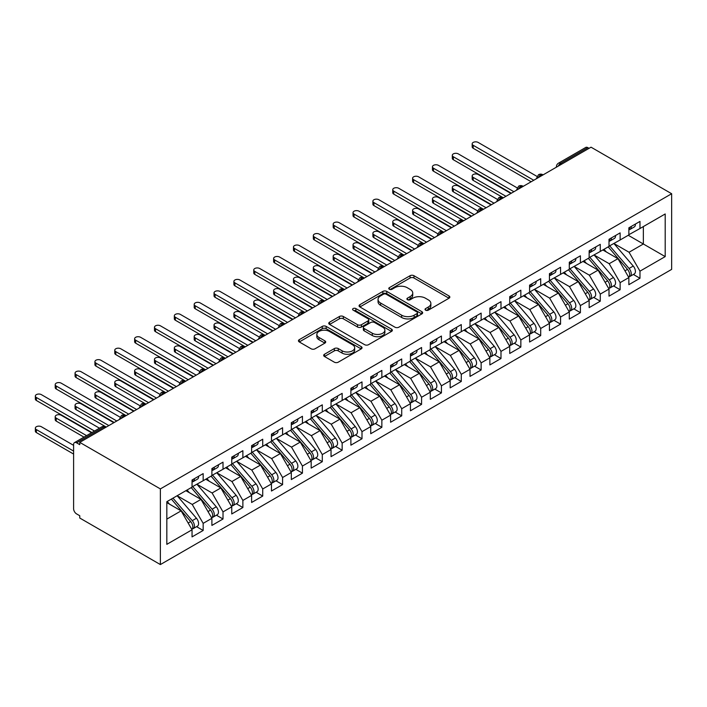 <?xml version="1.0" encoding="UTF-8"?>
<svg xmlns="http://www.w3.org/2000/svg" width="707" height="707" viewBox="0 0 707 707"><rect width="100%" height="100%" fill="white"/><g stroke="black" fill="none" stroke-linecap="round" stroke-linejoin="round"><path stroke-width="1.06" d="M425.596 310.17A1.927 1.114 0 0 0 428.327 310.17L449.033 298.213A2.757 1.591 0 0 0 449.838 297.09A2.757 1.591 0 0 0 449.033 295.968L413.957 275.712A2.757 1.591 0 0 0 410.06 275.712L389.345 287.669A1.927 1.114 0 0 0 388.779 288.456A1.927 1.114 0 0 0 389.345 289.243A1.927 1.114 0 0 0 392.076 289.243L394.753 287.696A8.82 5.09 0 0 1 407.232 287.696L410.157 289.384A8.82 5.09 0 0 1 412.738 292.981A8.82 5.09 0 0 1 410.157 296.587L407.471 298.133A1.927 1.114 0 0 0 406.905 298.92A1.927 1.114 0 0 0 407.471 299.706A1.927 1.114 0 0 0 410.201 299.706L412.879 298.16A8.82 5.09 0 0 1 425.358 298.16L428.283 299.848A8.82 5.09 0 0 1 430.863 303.453A8.82 5.09 0 0 1 428.283 307.05L425.596 308.597A1.927 1.114 0 0 0 425.031 309.383A1.927 1.114 0 0 0 425.596 310.17L425.596 308.597M324.495 354.251A2.757 1.591 0 0 0 323.691 355.374A2.757 1.591 0 0 0 324.495 356.505L334.34 362.187A2.757 1.591 0 0 0 338.238 362.187L361.233 348.905A2.757 1.591 0 0 0 362.046 347.782A2.757 1.591 0 0 0 361.233 346.66L326.157 326.404A2.757 1.591 0 0 0 322.259 326.404L299.255 339.678A2.757 1.591 0 0 0 298.451 340.809A2.757 1.591 0 0 0 299.255 341.932L311.151 348.798A2.757 1.591 0 0 0 315.048 348.798L324.884 343.116A2.757 1.591 0 0 0 325.697 341.985A2.757 1.591 0 0 0 324.884 340.862L318.99 337.46A7.37 4.26 0 0 1 316.833 334.446A7.37 4.26 0 0 1 321.385 330.514A7.37 4.26 0 0 1 329.418 331.442L352.51 344.769A7.37 4.26 0 0 1 354.675 347.782A7.37 4.26 0 0 1 350.124 351.715A7.37 4.26 0 0 1 342.091 350.796L338.238 348.569A2.757 1.591 0 0 0 334.34 348.569L324.495 354.251L324.495 356.505L334.34 350.866L334.34 348.569M591.034 147.189L671.65 193.727L160.374 488.908L79.758 442.37L591.034 147.189M394.948 327.191A2.757 1.591 0 0 0 398.845 327.191L421.849 313.917A2.757 1.591 0 0 0 422.653 312.786A2.757 1.591 0 0 0 421.849 311.663L386.764 291.408A2.757 1.591 0 0 0 382.867 291.408L359.872 304.69A2.757 1.591 0 0 0 359.068 305.813A2.757 1.591 0 0 0 359.872 306.935L394.948 327.191M353.915 310.585A1.927 1.114 0 0 1 355.877 310.859L355.877 308.57L391.545 329.162A2.757 1.591 0 0 1 392.35 330.284A2.757 1.591 0 0 1 391.545 331.406L368.541 344.689A2.757 1.591 0 0 1 364.644 344.689L329.568 324.433L329.568 322.18A2.757 1.591 0 0 0 328.755 323.311A2.757 1.591 0 0 0 329.568 324.433M329.568 322.18L339.404 316.497A2.757 1.591 0 0 1 343.302 316.497L357.53 324.716A2.757 1.591 0 0 0 361.427 324.716L367.958 320.943A2.757 1.591 0 0 0 368.762 319.82A2.757 1.591 0 0 0 367.958 318.698L353.147 310.143A1.927 1.114 0 0 1 352.581 309.357A1.927 1.114 0 0 1 353.774 308.332A1.927 1.114 0 0 1 355.877 308.57M79.758 442.37L79.758 444.659L76.586 442.829A4.215 2.43 -120 0 0 74.482 442.617A4.215 2.43 -120 0 0 73.608 444.544L73.608 508.74A4.215 2.43 -120 0 0 76.586 513.901L79.758 515.739L79.758 518.028L160.374 564.566L160.374 488.908M160.374 564.566L671.65 269.385L671.65 193.727M628.267 235.281L665.199 256.606L665.199 213.965L639.976 228.52L639.976 221.415L628.859 227.831L628.859 234.936L620.127 239.982L620.127 232.877L609.01 239.293L609.01 246.407L600.27 251.445L600.27 244.339L589.152 250.755L589.152 257.869L580.412 262.907L580.412 255.801L569.294 262.226L569.294 269.332L560.563 274.378L560.563 267.264L549.436 273.689L549.436 280.794L540.705 285.84L540.705 278.726L529.587 285.151L529.587 292.256L520.847 297.302L520.847 290.197L509.729 296.613L509.729 303.718L500.989 308.765L500.989 301.659L489.871 308.075L489.871 315.181L481.14 320.227L481.14 313.121L470.022 319.537L470.022 326.643L461.282 331.689L461.282 324.584L450.165 331L450.165 338.114L441.424 343.151L441.424 336.046L430.307 342.462L430.307 349.576L421.575 354.614L421.575 347.508L410.449 353.933L410.449 361.038L401.717 366.085L401.717 358.97L390.6 365.395L390.6 372.501L381.86 377.547L381.86 370.433L370.742 376.858L370.742 383.963L362.002 389.009L362.002 381.904L350.884 388.32L350.884 395.425L342.153 400.471L342.153 393.366L331.035 399.782L331.035 406.887L322.295 411.934L322.295 404.828L311.177 411.244L311.177 418.35L302.437 423.396L302.437 416.29L291.319 422.706L291.319 429.821L282.588 434.858L282.588 427.753L271.461 434.169L271.461 441.283L262.73 446.32L262.73 439.215L251.612 445.64L251.612 452.745L242.872 457.791L242.872 450.677L231.755 457.102L231.755 464.207L223.014 469.254L223.014 462.139L211.897 468.564L211.897 475.67L203.165 480.716L203.165 473.61L192.048 480.026L192.048 487.132L166.825 501.696L166.825 544.337L192.048 529.782L181.125 510.861L166.825 502.606M665.199 256.606L639.976 271.161L629.062 252.249L613.968 243.535M633.384 274.457L639.976 278.275L639.976 271.161M639.976 278.275L628.859 284.691L628.859 277.586L620.127 282.632L609.204 263.711L594.119 254.997L613.393 277.515L609.222 279.919A5.612 3.243 60 0 1 611.387 285.257A5.612 3.243 60 0 1 610.229 287.829A5.612 3.243 60 0 1 609.319 288.094M613.526 285.928L620.127 289.737L620.127 282.632M620.127 289.737L609.01 296.153L609.01 289.048L600.27 294.094L589.346 275.173L574.261 266.468M593.668 297.391L600.27 301.2L600.27 294.094M600.27 301.2L589.152 307.616L589.152 300.51L580.412 305.557L569.497 286.635L554.403 277.931M573.819 308.853L580.412 312.662L580.412 305.557M580.412 312.662L569.294 319.078L569.294 311.973L560.563 317.019L549.639 298.107L534.545 289.393L553.828 311.902L549.657 314.315A5.612 3.243 60 0 1 551.822 319.652A5.612 3.243 60 0 1 550.656 322.224A5.612 3.243 60 0 1 549.754 322.48M553.961 320.315L560.563 324.124L560.563 317.019M560.563 324.124L549.436 330.549L549.436 323.435L540.705 328.481L529.782 309.569L514.696 300.855M534.103 331.777L540.705 335.586L540.705 328.481M540.705 335.586L529.587 342.011L529.587 334.897L520.847 339.943L509.924 321.031L494.838 312.317M514.245 343.24L520.847 347.049L520.847 339.943M520.847 347.049L509.729 353.473L509.729 346.368L500.989 351.406L490.075 332.493L474.98 323.779M494.396 354.702L500.989 358.52L500.989 351.406M500.989 358.52L489.871 364.936L489.871 357.83L481.14 362.868L470.217 343.956L455.131 335.242M474.538 366.173L481.14 369.982L481.14 362.868M481.14 369.982L470.022 376.398L470.022 369.293L461.282 374.339L450.359 355.418L435.273 346.704M454.681 377.635L461.282 381.444L461.282 374.339M461.282 381.444L450.165 387.86L450.165 380.755L441.424 385.801L430.51 366.88L415.416 358.175L434.69 380.684L430.519 383.097A5.612 3.243 60 0 1 432.693 388.426A5.612 3.243 60 0 1 431.526 390.998A5.612 3.243 60 0 1 430.616 391.263M434.832 389.097L441.424 392.906L441.424 385.801M441.424 392.906L430.307 399.322L430.307 392.217L421.575 397.263L410.652 378.351L395.558 369.637M414.974 400.56L421.575 404.369L421.575 397.263M421.575 404.369L410.449 410.785L410.449 403.679L401.717 408.726L390.794 389.813L375.709 381.1M395.116 412.022L401.717 415.831L401.717 408.726M401.717 415.831L390.6 422.256L390.6 415.142L381.86 420.188L370.936 401.276L355.851 392.562L375.125 415.071L370.954 417.483A5.612 3.243 60 0 1 373.128 422.821A5.612 3.243 60 0 1 371.962 425.393A5.612 3.243 60 0 1 371.051 425.649M375.258 423.484L381.86 427.293L381.86 420.188M381.86 427.293L370.742 433.718L370.742 426.604L362.002 431.65L351.087 412.738L335.993 404.024M355.409 434.946L362.002 438.755L362.002 431.65M362.002 438.755L350.884 445.18L350.884 438.075L342.153 443.112L331.23 424.2L316.144 415.486M335.551 446.409L342.153 450.226L342.153 443.112M342.153 450.226L331.035 456.642L331.035 449.537L322.295 454.574L311.372 435.662L296.286 426.948M315.693 457.88L322.295 461.689L322.295 454.574M322.295 461.689L311.177 468.105L311.177 460.999L302.437 466.046L291.523 447.124L276.428 438.411M295.844 469.342L302.437 473.151L302.437 466.046M302.437 473.151L291.319 479.567L291.319 472.462L282.588 477.508L271.665 458.587L256.57 449.882L275.854 472.391L271.682 474.804A5.612 3.243 60 0 1 273.848 480.133A5.612 3.243 60 0 1 272.681 482.704A5.612 3.243 60 0 1 271.78 482.969M275.986 480.804L282.588 484.613L282.588 477.508M282.588 484.613L271.461 491.029L271.461 483.924L262.73 488.97L251.807 470.058L236.721 461.344L255.996 483.853L251.825 486.266A5.612 3.243 60 0 1 253.99 491.604A5.612 3.243 60 0 1 252.832 494.175A5.612 3.243 60 0 1 251.922 494.432M256.128 492.266L262.73 496.075L262.73 488.97M262.73 496.075L251.612 502.491L251.612 495.386L242.872 500.432L231.949 481.52L216.863 472.806M236.271 503.729L242.872 507.538L242.872 500.432M242.872 507.538L231.755 513.962L231.755 506.848L223.014 511.895L212.1 492.982L197.006 484.268M216.422 515.191L223.014 519L223.014 511.895M223.014 519L211.897 525.425L211.897 518.311L203.165 523.357L192.242 504.445L177.157 495.731L196.431 518.249L192.26 520.652A5.612 3.243 60 0 1 194.425 525.99A5.612 3.243 60 0 1 193.267 528.562A5.612 3.243 60 0 1 192.357 528.818M196.564 526.653L203.165 530.462L203.165 523.357M203.165 530.462L192.048 536.887L192.048 529.782M192.048 486.902L203.165 480.716M166.825 519.115L181.125 510.861M211.897 475.44L223.014 469.254M192.242 504.445L200.982 499.398L185.888 490.685M211.897 518.311L200.982 499.398M231.755 463.978L242.872 457.791M212.1 492.982L220.831 487.936L205.746 479.222M231.755 506.848L220.831 487.936M251.612 452.515L262.73 446.32M231.949 481.52L240.689 476.474L225.595 467.76M251.612 495.386L240.689 476.474M271.461 441.053L282.588 434.858M251.807 470.058L260.547 465.012L245.453 456.298M271.461 483.924L260.547 465.012M291.319 429.591L302.437 423.396M271.665 458.587L280.396 453.549L265.311 444.836M291.319 472.462L280.396 453.549M311.177 418.129L322.295 411.934M291.523 447.124L300.254 442.087L285.168 433.373M311.177 460.999L300.254 442.087M331.035 406.658L342.153 400.471M311.372 435.662L320.112 430.616L305.017 421.911M331.035 449.537L320.112 430.616M350.884 395.195L362.002 389.009M331.23 424.2L339.97 419.154L324.875 410.44M350.884 438.075L339.97 419.154M370.742 383.733L381.86 377.547M351.087 412.738L359.819 407.692L344.733 398.978M370.742 426.604L359.819 407.692M390.6 372.271L401.717 366.085M370.936 401.276L379.677 396.229L364.582 387.516M390.6 415.142L379.677 396.229M410.449 360.809L421.575 354.614M390.794 389.813L399.535 384.767L384.44 376.053M410.449 403.679L399.535 384.767M430.307 349.346L441.424 343.151M410.652 378.351L419.384 373.305L404.298 364.591M430.307 392.217L419.384 373.305M450.165 337.884L461.282 331.689M430.51 366.88L439.241 361.843L424.156 353.129M450.165 380.755L439.241 361.843M470.022 326.422L481.14 320.227M450.359 355.418L459.099 350.38L444.005 341.667M470.022 369.293L459.099 350.38M489.871 314.951L500.989 308.765M470.217 343.956L478.957 338.909L463.863 330.204M489.871 357.83L478.957 338.909M509.729 303.489L520.847 297.302M490.075 332.493L498.806 327.447L483.721 318.733M509.729 346.368L498.806 327.447M529.587 292.026L540.705 285.84M509.924 321.031L518.664 315.985L503.578 307.271M529.587 334.897L518.664 315.985M549.436 280.564L560.563 274.378M529.782 309.569L538.522 304.523L523.427 295.809M549.436 323.435L538.522 304.523M569.294 269.102L580.412 262.907M549.639 298.107L558.371 293.06L543.285 284.347M569.294 311.973L558.371 293.06M589.152 257.64L600.27 251.445M569.497 286.635L578.229 281.598L563.143 272.884M589.152 300.51L578.229 281.598M609.01 246.177L620.127 239.982M589.346 275.173L598.087 270.136L582.992 261.422M609.01 289.048L598.087 270.136M589.055 148.337L587.862 147.648L560.607 163.379L561.8 164.068M558.23 166.127A4.215 2.43 120 0 1 560.607 163.379A4.215 2.43 60 0 0 558.503 163.167L585.758 147.436A4.215 2.43 60 0 1 587.862 147.648M628.859 234.706L639.976 228.52M643.352 226.567L665.199 213.965M609.204 263.711L617.945 258.665L602.85 249.96M628.859 277.586L617.945 258.665M629.062 252.249L643.352 243.995L643.352 226.576M541.845 175.583L540.652 174.903A4.215 2.43 -120 0 0 538.548 174.691A4.215 2.43 -120 0 0 538.495 174.717L536.542 178.279A4.215 2.43 0 0 0 536.586 178.624M521.987 187.055L520.803 186.365A4.215 2.43 -120 0 0 518.691 186.153A4.215 2.43 -120 0 0 518.646 186.188L516.684 189.741A4.215 2.43 0 0 0 516.729 190.086M502.138 198.517L500.945 197.827A4.215 2.43 -120 0 0 498.842 197.615A4.215 2.43 -120 0 0 498.788 197.651L496.827 201.203A4.215 2.43 0 0 0 496.871 201.557M482.28 209.979L481.087 209.29A4.215 2.43 -120 0 0 478.984 209.078A4.215 2.43 -120 0 0 478.931 209.113L476.978 212.674A4.215 2.43 0 0 0 477.013 213.019M462.422 221.441L461.229 220.752A4.215 2.43 -120 0 0 459.126 220.549A4.215 2.43 -120 0 0 459.082 220.575L457.12 224.137A4.215 2.43 0 0 0 457.164 224.481M442.573 232.903L441.38 232.214A4.215 2.43 -120 0 0 439.268 232.011A4.215 2.43 -120 0 0 439.224 232.037L437.262 235.599A4.215 2.43 0 0 0 437.306 235.944M422.715 244.366L421.522 243.676A4.215 2.43 -120 0 0 419.419 243.473A4.215 2.43 -120 0 0 419.366 243.5L417.404 247.061A4.215 2.43 0 0 0 417.448 247.406M402.857 255.828L401.664 255.147A4.215 2.43 -120 0 0 399.561 254.935A4.215 2.43 -120 0 0 399.508 254.962L397.555 258.523A4.215 2.43 0 0 0 397.599 258.868M383 267.299L381.815 266.61A4.215 2.43 -120 0 0 379.703 266.398A4.215 2.43 -120 0 0 379.659 266.424L377.697 269.986A4.215 2.43 0 0 0 377.741 270.33M363.151 278.761L361.957 278.072A4.215 2.43 -120 0 0 359.854 277.86A4.215 2.43 -120 0 0 359.801 277.895L357.839 281.448A4.215 2.43 0 0 0 357.883 281.793M343.293 290.224L342.1 289.534A4.215 2.43 -120 0 0 339.996 289.322A4.215 2.43 -120 0 0 339.943 289.357L337.99 292.91A4.215 2.43 0 0 0 338.026 293.264M323.435 301.686L322.242 300.996A4.215 2.43 -120 0 0 320.138 300.784A4.215 2.43 -120 0 0 320.094 300.82L318.132 304.381A4.215 2.43 0 0 0 318.177 304.726M303.586 313.148L302.393 312.459A4.215 2.43 -120 0 0 300.281 312.255A4.215 2.43 -120 0 0 300.236 312.282L298.274 315.843A4.215 2.43 0 0 0 298.319 316.188M283.728 324.61L282.535 323.921A4.215 2.43 -120 0 0 280.432 323.718A4.215 2.43 -120 0 0 280.379 323.744L278.417 327.306A4.215 2.43 0 0 0 278.461 327.65M263.87 336.072L262.677 335.383A4.215 2.43 -120 0 0 260.574 335.18A4.215 2.43 -120 0 0 260.521 335.206L258.568 338.768A4.215 2.43 0 0 0 258.612 339.113M244.012 347.535L242.828 346.854A4.215 2.43 -120 0 0 240.716 346.642A4.215 2.43 -120 0 0 240.672 346.669L238.71 350.23A4.215 2.43 0 0 0 238.754 350.575M224.163 359.006L222.97 358.316A4.215 2.43 -120 0 0 220.867 358.104A4.215 2.43 -120 0 0 220.814 358.131L218.852 361.692A4.215 2.43 0 0 0 218.896 362.037M204.305 370.468L203.112 369.779A4.215 2.43 -120 0 0 201.009 369.567A4.215 2.43 -120 0 0 200.956 369.602L199.003 373.155A4.215 2.43 0 0 0 199.038 373.499L199.003 373.155M184.447 381.93L183.254 381.241A4.215 2.43 -120 0 0 181.151 381.029A4.215 2.43 -120 0 0 181.107 381.064L179.145 384.626A4.215 2.43 0 0 0 179.189 384.97M164.59 393.392L163.405 392.703A4.215 2.43 -120 0 0 161.293 392.5A4.215 2.43 -120 0 0 161.249 392.526L159.287 396.088A4.215 2.43 0 0 0 159.331 396.433M144.741 404.855L143.548 404.165A4.215 2.43 -120 0 0 141.444 403.962A4.215 2.43 -120 0 0 141.391 403.989L139.429 407.55A4.215 2.43 0 0 0 139.473 407.895M124.883 416.317L123.69 415.628A4.215 2.43 -120 0 0 121.586 415.424A4.215 2.43 -120 0 0 121.533 415.451L119.58 419.012A4.215 2.43 0 0 0 119.624 419.357M426.374 310.444L428.283 309.339A8.82 5.09 0 0 0 430.863 305.742L430.863 303.453M412.738 292.981L412.738 295.279A8.82 5.09 0 0 1 410.157 298.875L408.248 299.98M448.998 298.239L413.957 278.001A2.757 1.591 0 0 0 410.06 278.001L390.123 289.517M421.814 313.935L386.764 293.705A2.757 1.591 0 0 0 382.867 293.705L359.907 306.962M416.971 313.572A1.927 1.114 0 0 0 417.537 312.786A1.927 1.114 0 0 0 416.971 311.999L386.181 294.227A1.927 1.114 0 0 0 383.45 294.227L380.631 295.853A8.82 5.09 0 0 0 378.042 299.459A8.82 5.09 0 0 0 380.631 303.056L401.673 315.207A8.82 5.09 0 0 0 414.152 315.207L416.971 313.572L416.971 315.87A1.927 1.114 0 0 0 417.537 315.083L417.537 312.786M378.042 299.459L378.042 301.748A8.82 5.09 0 0 0 380.631 305.344L380.631 303.056M416.971 315.87L414.152 317.496A8.82 5.09 0 0 1 401.673 317.496L380.631 305.344M329.603 324.451L339.404 318.795L339.404 316.497M368.762 319.82L368.762 322.118A2.757 1.591 0 0 1 367.958 323.24L361.427 327.005A2.757 1.591 0 0 1 357.53 327.005L343.302 318.795A2.757 1.591 0 0 0 339.404 318.795M355.877 310.859L391.501 331.433M372.297 333.236A7.37 4.26 0 0 0 380.331 334.164A7.37 4.26 0 0 0 384.882 330.231A7.37 4.26 0 0 0 382.726 327.217L374.586 322.525A2.757 1.591 0 0 0 370.689 322.525L364.158 326.289A2.757 1.591 0 0 0 363.354 327.421A2.757 1.591 0 0 0 364.158 328.543L372.297 333.236L372.297 335.533A7.37 4.26 0 0 0 380.331 336.452A7.37 4.26 0 0 0 384.882 332.52L384.882 330.231M363.354 327.421L363.354 329.709A2.757 1.591 0 0 0 364.158 330.832L364.158 328.543M372.297 335.533L364.158 330.832M354.675 347.782L354.675 350.071A7.37 4.26 0 0 1 350.124 354.004A7.37 4.26 0 0 1 342.091 353.085L338.238 350.866A2.757 1.591 0 0 0 334.34 350.866M316.833 334.446L316.833 336.744A7.37 4.26 0 0 0 318.99 339.749L318.99 337.46M324.884 340.862L324.884 343.116L318.99 339.749M361.197 348.931L326.157 328.693A2.757 1.591 0 0 0 322.259 328.693L299.3 341.949M609.779 245.956L629.08 268.457A5.612 3.243 60 0 1 631.245 273.795A5.612 3.243 60 0 1 630.078 276.366L634.25 273.963A5.612 3.243 -120 0 0 635.416 271.391A5.612 3.243 -120 0 0 633.242 266.053L613.941 243.553M630.078 276.366A5.612 3.243 60 0 1 629.168 276.623M608.188 246.876L627.489 269.376A5.612 3.243 60 0 1 629.654 274.714A5.612 3.243 60 0 1 628.638 277.188M473.195 177.395L473.195 180.373A3.508 2.024 180 0 1 472.17 178.942L472.17 175.963A3.508 2.024 -0 0 0 473.195 177.395L505.956 196.307M510.922 193.444L478.162 174.532A3.508 2.024 -0 0 0 474.335 174.09A3.508 2.024 -0 0 0 472.17 175.963M606.306 251.948L604.017 249.279M473.195 180.373L503.048 197.615A4.215 2.43 120 0 0 500.945 197.827A4.215 2.43 120 0 0 498.656 200.523M628.859 230.014A5.612 3.243 -120 0 0 629.654 227.725A5.612 3.243 -120 0 0 629.645 227.38M629.168 229.634A5.612 3.243 -120 0 0 630.078 229.377A5.612 3.243 -120 0 0 631.245 226.806A5.612 3.243 -120 0 0 631.236 226.461M635.407 224.057A5.612 3.243 60 0 1 635.416 224.402A5.612 3.243 60 0 1 634.25 226.965L630.078 229.377M536.984 176.397L478.162 142.434A3.508 2.024 0 0 0 474.335 141.992A3.508 2.024 0 0 0 472.17 143.866A3.508 2.024 0 0 0 473.195 145.297L473.195 148.276A3.508 2.024 180 0 1 472.17 146.844L472.17 143.866M531.169 181.752L473.195 148.276M533.758 180.258L473.195 145.297M610.229 287.829L614.392 285.425A5.612 3.243 -120 0 0 615.558 282.853A5.612 3.243 -120 0 0 613.393 277.515M588.33 258.338L607.631 280.838A5.612 3.243 60 0 1 609.796 286.176A5.612 3.243 60 0 1 608.78 288.659M453.337 188.857L453.337 191.836A3.508 2.024 180 0 1 452.312 190.404L452.312 187.426A3.508 2.024 -0 0 0 453.337 188.857L486.098 207.77M491.065 204.906L458.304 185.994A3.508 2.024 -0 0 0 454.477 185.552A3.508 2.024 -0 0 0 452.312 187.426M586.448 263.411L584.159 260.75M453.337 191.836L483.19 209.078A4.215 2.43 120 0 0 481.087 209.29A4.215 2.43 120 0 0 478.807 211.985M589.921 257.419L609.222 279.919M570.063 268.89L589.364 291.381A5.612 3.243 60 0 1 591.538 296.719A5.612 3.243 60 0 1 590.372 299.291L594.543 296.887A5.612 3.243 -120 0 0 595.701 294.315A5.612 3.243 -120 0 0 593.535 288.977L574.234 266.477M590.372 299.291A5.612 3.243 60 0 1 589.461 299.556M568.472 269.8L587.773 292.3A5.612 3.243 60 0 1 589.947 297.638A5.612 3.243 60 0 1 588.922 300.122M433.488 200.32L433.488 203.298A3.508 2.024 180 0 1 432.454 201.866L432.454 198.888A3.508 2.024 -0 0 0 433.488 200.32L466.249 219.232M471.207 216.369L438.446 197.456A3.508 2.024 -0 0 0 434.619 197.014A3.508 2.024 -0 0 0 432.454 198.888M566.599 274.882L564.31 272.213M433.488 203.298L463.341 220.549A4.215 2.43 120 0 0 461.229 220.752A4.215 2.43 120 0 0 458.949 223.447M550.205 280.352L569.506 302.852A5.612 3.243 60 0 1 571.68 308.19A5.612 3.243 60 0 1 570.514 310.753L574.685 308.349A5.612 3.243 -120 0 0 575.851 305.778A5.612 3.243 -120 0 0 573.677 300.44L554.376 277.939M570.514 310.753A5.612 3.243 60 0 1 569.603 311.018M548.623 281.262L567.924 303.763A5.612 3.243 60 0 1 570.089 309.1A5.612 3.243 60 0 1 569.073 311.584M413.63 211.782L413.63 214.769A3.508 2.024 180 0 1 412.605 213.328L412.605 210.35A3.508 2.024 -0 0 0 413.63 211.782L446.391 230.694M451.358 227.831L418.597 208.919A3.508 2.024 -0 0 0 414.77 208.477A3.508 2.024 -0 0 0 412.605 210.35M546.741 286.344L544.452 283.675M413.63 214.769L443.483 232.011A4.215 2.43 120 0 0 441.38 232.214A4.215 2.43 120 0 0 439.091 234.91M550.656 322.224L554.827 319.811A5.612 3.243 -120 0 0 555.994 317.24A5.612 3.243 -120 0 0 553.828 311.902M528.765 292.733L548.066 315.225A5.612 3.243 60 0 1 550.232 320.563A5.612 3.243 60 0 1 549.215 323.046M393.772 223.244L393.772 226.231A3.508 2.024 180 0 1 392.747 224.791L392.747 221.812A3.508 2.024 -0 0 0 393.772 223.244L426.533 242.165M431.5 239.293L398.739 220.381A3.508 2.024 -0 0 0 394.913 219.939A3.508 2.024 -0 0 0 392.747 221.812M526.883 297.806L524.594 295.137M393.772 226.231L423.626 243.473A4.215 2.43 120 0 0 421.522 243.676A4.215 2.43 120 0 0 419.233 246.372M530.356 291.814L549.657 314.315M609.01 241.476A5.612 3.243 -120 0 0 609.796 239.187A5.612 3.243 -120 0 0 609.788 238.842M609.319 241.096A5.612 3.243 -120 0 0 610.229 240.84A5.612 3.243 -120 0 0 611.387 238.268A5.612 3.243 -120 0 0 611.378 237.923M615.55 235.519A5.612 3.243 60 0 1 615.558 235.864A5.612 3.243 60 0 1 614.392 238.436L610.229 240.84M517.135 187.859L458.304 153.896A3.508 2.024 0 0 0 454.477 153.454A3.508 2.024 0 0 0 452.312 155.328A3.508 2.024 0 0 0 453.337 156.76L453.337 159.738A3.508 2.024 180 0 1 452.312 158.306L452.312 155.328M511.32 193.214L453.337 159.738M513.901 191.721L453.337 156.76M589.152 252.938A5.612 3.243 -120 0 0 589.947 250.649A5.612 3.243 -120 0 0 589.938 250.305M589.461 252.567A5.612 3.243 -120 0 0 590.372 252.302A5.612 3.243 -120 0 0 591.538 249.73A5.612 3.243 -120 0 0 591.52 249.385M595.692 246.982A5.612 3.243 60 0 1 595.701 247.326A5.612 3.243 60 0 1 594.543 249.898L590.372 252.302M497.277 199.321L438.446 165.358A3.508 2.024 0 0 0 434.619 164.917A3.508 2.024 0 0 0 432.454 166.79A3.508 2.024 0 0 0 433.488 168.222L433.488 171.2A3.508 2.024 180 0 1 432.454 169.768L432.454 166.79M491.462 204.677L433.488 171.2M494.043 203.183L433.488 168.222M569.294 264.409A5.612 3.243 -120 0 0 570.089 262.111A5.612 3.243 -120 0 0 570.081 261.767M569.603 264.029A5.612 3.243 -120 0 0 570.514 263.764A5.612 3.243 -120 0 0 571.68 261.192A5.612 3.243 -120 0 0 571.671 260.856M575.834 258.444A5.612 3.243 60 0 1 575.851 258.789A5.612 3.243 60 0 1 574.685 261.36L570.514 263.764M477.419 210.783L418.597 176.821A3.508 2.024 0 0 0 414.77 176.379A3.508 2.024 0 0 0 412.605 178.252A3.508 2.024 0 0 0 413.63 179.684L413.63 182.662A3.508 2.024 180 0 1 412.605 181.231L412.605 178.252M471.604 216.139L413.63 182.662M474.185 214.645L413.63 179.684M549.436 275.871A5.612 3.243 -120 0 0 550.232 273.574A5.612 3.243 -120 0 0 550.223 273.229M549.754 275.491A5.612 3.243 -120 0 0 550.656 275.226A5.612 3.243 -120 0 0 551.822 272.663A5.612 3.243 -120 0 0 551.813 272.319M555.985 269.906A5.612 3.243 60 0 1 555.994 270.251A5.612 3.243 60 0 1 554.827 272.822L550.656 275.226M457.562 222.245L398.739 188.283A3.508 2.024 0 0 0 394.913 187.841A3.508 2.024 0 0 0 392.747 189.715A3.508 2.024 0 0 0 393.772 191.146L393.772 194.133A3.508 2.024 180 0 1 392.747 192.693L392.747 189.715M451.755 227.601L393.772 194.133M454.336 226.116L393.772 191.146M510.498 303.276L529.799 325.777A5.612 3.243 60 0 1 531.964 331.115A5.612 3.243 60 0 1 530.807 333.686L534.978 331.274A5.612 3.243 -120 0 0 536.136 328.702A5.612 3.243 -120 0 0 533.971 323.364L514.669 300.873M530.807 333.686A5.612 3.243 60 0 1 529.897 333.943M508.907 304.196L528.209 326.696A5.612 3.243 60 0 1 530.383 332.034A5.612 3.243 60 0 1 529.357 334.508M373.915 234.715L373.915 237.693A3.508 2.024 180 0 1 372.889 236.262L372.889 233.275A3.508 2.024 -0 0 0 373.915 234.715L406.684 253.627M411.642 250.755L378.881 231.843A3.508 2.024 -0 0 0 375.055 231.41A3.508 2.024 -0 0 0 372.889 233.275M507.025 309.268L504.736 306.599M373.915 237.693L404.095 255.112M529.587 287.334A5.612 3.243 -120 0 0 530.383 285.036A5.612 3.243 -120 0 0 530.365 284.7M529.897 286.954A5.612 3.243 -120 0 0 530.807 286.697A5.612 3.243 -120 0 0 531.964 284.126A5.612 3.243 -120 0 0 531.956 283.781M536.127 281.368A5.612 3.243 60 0 1 536.136 281.713A5.612 3.243 60 0 1 534.978 284.285L530.807 286.697M437.713 233.708L378.881 199.745A3.508 2.024 0 0 0 375.055 199.303A3.508 2.024 0 0 0 372.889 201.177A3.508 2.024 0 0 0 373.915 202.609L373.915 205.596A3.508 2.024 180 0 1 372.889 204.164L372.889 201.177M431.897 239.063L373.915 205.596M434.478 237.579L373.915 202.609M490.64 314.739L509.941 337.239A5.612 3.243 60 0 1 512.115 342.577A5.612 3.243 60 0 1 510.949 345.149L515.12 342.736A5.612 3.243 -120 0 0 516.278 340.173A5.612 3.243 -120 0 0 514.113 334.835L494.812 312.335M510.949 345.149A5.612 3.243 60 0 1 510.039 345.405M489.058 315.658L508.36 338.158A5.612 3.243 60 0 1 510.525 343.496A5.612 3.243 60 0 1 509.5 345.97M354.066 246.177L354.066 249.156A3.508 2.024 180 0 1 353.032 247.724L353.032 244.737A3.508 2.024 -0 0 0 354.066 246.177L386.826 265.09M391.784 262.226L359.023 243.305A3.508 2.024 -0 0 0 355.206 242.872A3.508 2.024 -0 0 0 353.032 244.737M487.176 320.731L484.887 318.062M354.066 249.156L383.919 266.398A4.215 2.43 120 0 0 381.815 266.61A4.215 2.43 120 0 0 379.526 269.305M470.791 326.201L490.092 348.701A5.612 3.243 60 0 1 492.258 354.039A5.612 3.243 60 0 1 491.091 356.611L495.262 354.207A5.612 3.243 -120 0 0 496.429 351.635A5.612 3.243 -120 0 0 494.255 346.297L474.954 323.797M491.091 356.611A5.612 3.243 60 0 1 490.181 356.867M469.201 327.12L488.502 349.62A5.612 3.243 60 0 1 490.667 354.958A5.612 3.243 60 0 1 489.651 357.433M334.208 257.64L334.208 260.618A3.508 2.024 180 0 1 333.183 259.186L333.183 256.208A3.508 2.024 -0 0 0 334.208 257.64L366.968 276.552M371.935 273.689L339.174 254.767A3.508 2.024 -0 0 0 335.348 254.334A3.508 2.024 -0 0 0 333.183 256.208M467.318 332.193L465.029 329.524M334.208 260.618L364.061 277.86A4.215 2.43 120 0 0 361.957 278.072A4.215 2.43 120 0 0 359.669 280.767M450.933 337.663L470.235 360.163A5.612 3.243 60 0 1 472.4 365.501A5.612 3.243 60 0 1 471.242 368.073L475.404 365.669A5.612 3.243 -120 0 0 476.571 363.098A5.612 3.243 -120 0 0 474.406 357.76L455.105 335.259M471.242 368.073A5.612 3.243 60 0 1 470.332 368.338M449.343 338.582L468.644 361.083A5.612 3.243 60 0 1 470.809 366.42A5.612 3.243 60 0 1 469.793 368.904M314.35 269.102L314.35 272.08A3.508 2.024 180 0 1 313.325 270.648L313.325 267.67A3.508 2.024 -0 0 0 314.35 269.102L347.11 288.014M352.077 285.151L319.317 266.239A3.508 2.024 -0 0 0 315.49 265.797A3.508 2.024 -0 0 0 313.325 267.67M447.46 343.655L445.171 340.995M314.35 272.08L344.203 289.322A4.215 2.43 120 0 0 342.1 289.534A4.215 2.43 120 0 0 339.82 292.23M431.076 349.125L450.377 371.626A5.612 3.243 60 0 1 452.542 376.964A5.612 3.243 60 0 1 451.384 379.535L455.555 377.131A5.612 3.243 -120 0 0 456.713 374.56A5.612 3.243 -120 0 0 454.548 369.222L435.247 346.722M451.384 379.535A5.612 3.243 60 0 1 450.474 379.8M429.485 350.045L448.786 372.545A5.612 3.243 60 0 1 450.96 377.883A5.612 3.243 60 0 1 449.935 380.366M294.501 280.564L294.501 283.542A3.508 2.024 180 0 1 293.467 282.111L293.467 279.132A3.508 2.024 -0 0 0 294.501 280.564L327.261 299.476M332.219 296.613L299.459 277.701A3.508 2.024 -0 0 0 295.632 277.259A3.508 2.024 -0 0 0 293.467 279.132M427.611 355.117L425.322 352.457M294.501 283.542L324.354 300.784A4.215 2.43 120 0 0 322.242 300.996A4.215 2.43 120 0 0 319.962 303.692M509.729 298.796A5.612 3.243 -120 0 0 510.525 296.507A5.612 3.243 -120 0 0 510.516 296.162M510.039 298.416A5.612 3.243 -120 0 0 510.949 298.16A5.612 3.243 -120 0 0 512.115 295.588A5.612 3.243 -120 0 0 512.098 295.243M516.269 292.839A5.612 3.243 60 0 1 516.278 293.175A5.612 3.243 60 0 1 515.12 295.747L510.949 298.16M417.855 245.17L359.023 211.207A3.508 2.024 0 0 0 355.206 210.774A3.508 2.024 0 0 0 353.032 212.639A3.508 2.024 0 0 0 354.066 214.08L354.066 217.058A3.508 2.024 180 0 1 353.032 215.626L353.032 212.639M412.04 250.525L354.066 217.058M414.62 249.041L354.066 214.08M489.871 310.258A5.612 3.243 -120 0 0 490.667 307.969A5.612 3.243 -120 0 0 490.658 307.625M490.181 309.878A5.612 3.243 -120 0 0 491.091 309.622A5.612 3.243 -120 0 0 492.258 307.05A5.612 3.243 -120 0 0 492.249 306.705M496.42 304.302A5.612 3.243 60 0 1 496.429 304.637A5.612 3.243 60 0 1 495.262 307.209L491.091 309.622M397.997 256.641L339.174 222.67A3.508 2.024 0 0 0 335.348 222.237A3.508 2.024 0 0 0 333.183 224.11A3.508 2.024 0 0 0 334.208 225.542L334.208 228.52A3.508 2.024 180 0 1 333.183 227.088L333.183 224.11M392.182 261.997L334.208 228.52M394.771 260.503L334.208 225.542M470.022 321.72A5.612 3.243 -120 0 0 470.809 319.431A5.612 3.243 -120 0 0 470.8 319.087M470.332 321.34A5.612 3.243 -120 0 0 471.242 321.084A5.612 3.243 -120 0 0 472.4 318.512A5.612 3.243 -120 0 0 472.391 318.168M476.562 315.764A5.612 3.243 60 0 1 476.571 316.109A5.612 3.243 60 0 1 475.404 318.68L471.242 321.084M378.148 268.103L319.317 234.141A3.508 2.024 0 0 0 315.49 233.699A3.508 2.024 0 0 0 313.325 235.572A3.508 2.024 0 0 0 314.35 237.004L314.35 239.982A3.508 2.024 180 0 1 313.325 238.551L313.325 235.572M372.333 273.459L314.35 239.982M374.913 271.965L314.35 237.004M450.165 333.183A5.612 3.243 -120 0 0 450.96 330.894A5.612 3.243 -120 0 0 450.951 330.549M450.474 332.803A5.612 3.243 -120 0 0 451.384 332.546A5.612 3.243 -120 0 0 452.542 329.975A5.612 3.243 -120 0 0 452.533 329.63M456.704 327.226A5.612 3.243 60 0 1 456.713 327.571A5.612 3.243 60 0 1 455.555 330.142L451.384 332.546M358.29 279.565L299.459 245.603A3.508 2.024 0 0 0 295.632 245.161A3.508 2.024 0 0 0 293.467 247.035A3.508 2.024 0 0 0 294.501 248.466L294.501 251.445A3.508 2.024 180 0 1 293.467 250.013L293.467 247.035M352.475 284.921L294.501 251.445M355.055 283.427L294.501 248.466M431.526 390.998L435.698 388.594A5.612 3.243 -120 0 0 436.864 386.022A5.612 3.243 -120 0 0 434.69 380.684M409.636 361.507L428.937 384.007A5.612 3.243 60 0 1 431.102 389.345A5.612 3.243 60 0 1 430.086 391.828M274.643 292.026L274.643 295.005A3.508 2.024 180 0 1 273.618 293.573L273.618 290.595A3.508 2.024 -0 0 0 274.643 292.026L307.404 310.939M312.37 308.075L279.61 289.163A3.508 2.024 -0 0 0 275.783 288.721A3.508 2.024 -0 0 0 273.618 290.595M407.753 366.588L405.465 363.919M274.643 295.005L304.496 312.255A4.215 2.43 120 0 0 302.393 312.459A4.215 2.43 120 0 0 300.104 315.154M411.218 360.597L430.519 383.097M391.369 372.059L410.67 394.559A5.612 3.243 60 0 1 412.835 399.897A5.612 3.243 60 0 1 411.668 402.46L415.84 400.056A5.612 3.243 -120 0 0 417.006 397.484A5.612 3.243 -120 0 0 414.841 392.146L395.54 369.646M411.668 402.46A5.612 3.243 60 0 1 410.767 402.725M389.778 372.978L409.079 395.469A5.612 3.243 60 0 1 411.244 400.807A5.612 3.243 60 0 1 410.228 403.29M254.785 303.489L254.785 306.476A3.508 2.024 180 0 1 253.76 305.035L253.76 302.057A3.508 2.024 -0 0 0 254.785 303.489L287.546 322.41M292.512 319.537L259.752 300.625A3.508 2.024 -0 0 0 255.925 300.183A3.508 2.024 -0 0 0 253.76 302.057M387.896 378.051L385.607 375.382M254.785 306.476L284.638 323.718A4.215 2.43 120 0 0 282.535 323.921A4.215 2.43 120 0 0 280.246 326.616M371.511 383.521L390.812 406.021A5.612 3.243 60 0 1 392.977 411.359A5.612 3.243 60 0 1 391.819 413.931L395.991 411.518A5.612 3.243 -120 0 0 397.148 408.946A5.612 3.243 -120 0 0 394.983 403.609L375.682 381.108M391.819 413.931A5.612 3.243 60 0 1 390.909 414.187M369.92 384.44L389.221 406.94A5.612 3.243 60 0 1 391.395 412.269A5.612 3.243 60 0 1 390.37 414.753M234.927 314.951L234.927 317.938A3.508 2.024 180 0 1 233.902 316.506L233.902 313.519A3.508 2.024 -0 0 0 234.927 314.951L267.688 333.872M272.655 331L239.894 312.087A3.508 2.024 -0 0 0 236.067 311.646A3.508 2.024 -0 0 0 233.902 313.519M368.038 389.513L365.749 386.844M234.927 317.938L265.107 335.357M371.962 425.393L376.133 422.98A5.612 3.243 -120 0 0 377.291 420.409A5.612 3.243 -120 0 0 375.125 415.071M350.071 395.902L369.372 418.403A5.612 3.243 60 0 1 371.537 423.74A5.612 3.243 60 0 1 370.512 426.215M215.078 326.422L215.078 329.4A3.508 2.024 180 0 1 214.044 327.968L214.044 324.981A3.508 2.024 -0 0 0 215.078 326.422L247.839 345.334M252.797 342.462L220.036 323.55A3.508 2.024 -0 0 0 216.218 323.117A3.508 2.024 -0 0 0 214.044 324.981M348.189 400.975L345.9 398.306M215.078 329.4L244.931 346.642A4.215 2.43 120 0 0 242.828 346.854A4.215 2.43 120 0 0 240.539 349.541M351.653 394.983L370.954 417.483M331.804 406.445L351.105 428.946A5.612 3.243 60 0 1 353.27 434.284A5.612 3.243 60 0 1 352.104 436.855L356.275 434.443A5.612 3.243 -120 0 0 357.442 431.88A5.612 3.243 -120 0 0 355.268 426.542L335.966 404.042M352.104 436.855A5.612 3.243 60 0 1 351.193 437.112M330.213 407.365L349.514 429.865A5.612 3.243 60 0 1 351.679 435.203A5.612 3.243 60 0 1 350.663 437.677M195.22 337.884L195.22 340.862A3.508 2.024 180 0 1 194.195 339.431L194.195 336.452A3.508 2.024 -0 0 0 195.22 337.884L227.981 356.796M232.948 353.933L200.187 335.012A3.508 2.024 -0 0 0 196.36 334.579A3.508 2.024 -0 0 0 194.195 336.452M328.331 412.437L326.042 409.768M195.22 340.862L225.073 358.104A4.215 2.43 120 0 0 222.97 358.316A4.215 2.43 120 0 0 220.681 361.012M430.307 344.645A5.612 3.243 -120 0 0 431.102 342.356A5.612 3.243 -120 0 0 431.093 342.011M430.616 344.274A5.612 3.243 -120 0 0 431.526 344.009A5.612 3.243 -120 0 0 432.693 341.437A5.612 3.243 -120 0 0 432.684 341.092M436.846 338.688A5.612 3.243 60 0 1 436.864 339.033A5.612 3.243 60 0 1 435.698 341.605L431.526 344.009M338.432 291.028L279.61 257.065A3.508 2.024 0 0 0 275.783 256.623A3.508 2.024 0 0 0 273.618 258.497A3.508 2.024 0 0 0 274.643 259.929L274.643 262.907A3.508 2.024 180 0 1 273.618 261.475L273.618 258.497M332.617 296.383L274.643 262.907M335.198 294.89L274.643 259.929M410.449 356.116A5.612 3.243 -120 0 0 411.244 353.818A5.612 3.243 -120 0 0 411.235 353.473M410.767 355.736A5.612 3.243 -120 0 0 411.668 355.471A5.612 3.243 -120 0 0 412.835 352.899A5.612 3.243 -120 0 0 412.826 352.563M416.997 350.151A5.612 3.243 60 0 1 417.006 350.495A5.612 3.243 60 0 1 415.84 353.067L411.668 355.471M318.574 302.49L259.752 268.527A3.508 2.024 0 0 0 255.925 268.086A3.508 2.024 0 0 0 253.76 269.959A3.508 2.024 0 0 0 254.785 271.391L254.785 274.378A3.508 2.024 180 0 1 253.76 272.937L253.76 269.959M312.768 307.845L254.785 274.378M315.349 306.352L254.785 271.391M390.6 367.578A5.612 3.243 -120 0 0 391.395 365.28A5.612 3.243 -120 0 0 391.378 364.945M390.909 367.198A5.612 3.243 -120 0 0 391.819 366.933A5.612 3.243 -120 0 0 392.977 364.37A5.612 3.243 -120 0 0 392.968 364.025M397.14 361.613A5.612 3.243 60 0 1 397.148 361.957A5.612 3.243 60 0 1 395.991 364.529L391.819 366.933M298.725 313.952L239.894 279.99A3.508 2.024 0 0 0 236.067 279.548A3.508 2.024 0 0 0 233.902 281.421A3.508 2.024 0 0 0 234.927 282.853L234.927 285.84A3.508 2.024 180 0 1 233.902 284.408L233.902 281.421M292.91 319.308L234.927 285.84M295.491 317.823L234.927 282.853M370.742 379.04A5.612 3.243 -120 0 0 371.537 376.743A5.612 3.243 -120 0 0 371.529 376.407M371.051 378.66A5.612 3.243 -120 0 0 371.962 378.404A5.612 3.243 -120 0 0 373.128 375.832A5.612 3.243 -120 0 0 373.11 375.488M377.282 373.075A5.612 3.243 60 0 1 377.291 373.42A5.612 3.243 60 0 1 376.133 375.991L371.962 378.404M278.867 325.414L220.036 291.452A3.508 2.024 0 0 0 216.218 291.019A3.508 2.024 0 0 0 214.044 292.884A3.508 2.024 0 0 0 215.078 294.324L215.078 297.302A3.508 2.024 180 0 1 214.044 295.871L214.044 292.884M273.052 330.77L215.078 297.302M275.633 329.285L215.078 294.324M350.884 390.503A5.612 3.243 -120 0 0 351.679 388.214A5.612 3.243 -120 0 0 351.671 387.869M351.193 390.123A5.612 3.243 -120 0 0 352.104 389.866A5.612 3.243 -120 0 0 353.27 387.295A5.612 3.243 -120 0 0 353.261 386.95M357.433 384.546A5.612 3.243 60 0 1 357.442 384.882A5.612 3.243 60 0 1 356.275 387.454L352.104 389.866M259.009 336.877L200.187 302.914A3.508 2.024 0 0 0 196.36 302.481A3.508 2.024 0 0 0 194.195 304.355A3.508 2.024 0 0 0 195.22 305.786L195.22 308.765A3.508 2.024 180 0 1 194.195 307.333L194.195 304.355M253.194 342.241L195.22 308.765M255.784 340.747L195.22 305.786M311.946 417.908L331.247 440.408A5.612 3.243 60 0 1 333.412 445.746A5.612 3.243 60 0 1 332.255 448.318L336.417 445.914A5.612 3.243 -120 0 0 337.584 443.342A5.612 3.243 -120 0 0 335.418 438.004L316.117 415.504M332.255 448.318A5.612 3.243 60 0 1 331.344 448.574M310.355 418.827L329.656 441.327A5.612 3.243 60 0 1 331.822 446.665A5.612 3.243 60 0 1 330.805 449.139M175.363 349.346L175.363 352.325A3.508 2.024 180 0 1 174.337 350.893L174.337 347.915A3.508 2.024 -0 0 0 175.363 349.346L208.123 368.259M213.09 365.395L180.329 346.483A3.508 2.024 -0 0 0 176.503 346.041A3.508 2.024 -0 0 0 174.337 347.915M308.473 423.9L306.184 421.231M175.363 352.325L205.216 369.567A4.215 2.43 120 0 0 203.112 369.779A4.215 2.43 120 0 0 200.832 372.474M331.035 401.965A5.612 3.243 -120 0 0 331.822 399.676A5.612 3.243 -120 0 0 331.813 399.331M331.344 401.585A5.612 3.243 -120 0 0 332.255 401.329A5.612 3.243 -120 0 0 333.412 398.757A5.612 3.243 -120 0 0 333.404 398.412M337.575 396.008A5.612 3.243 60 0 1 337.584 396.353A5.612 3.243 60 0 1 336.417 398.916L332.255 401.329M239.16 348.348L180.329 314.385A3.508 2.024 0 0 0 176.503 313.943A3.508 2.024 0 0 0 174.337 315.817A3.508 2.024 0 0 0 175.363 317.249L175.363 320.227A3.508 2.024 180 0 1 174.337 318.795L174.337 315.817M233.345 353.703L175.363 320.227M235.926 352.21L175.363 317.249M292.088 429.37L311.389 451.87A5.612 3.243 60 0 1 313.555 457.208A5.612 3.243 60 0 1 312.397 459.78L316.568 457.376A5.612 3.243 -120 0 0 317.726 454.804A5.612 3.243 -120 0 0 315.561 449.466L296.26 426.966M312.397 459.78A5.612 3.243 60 0 1 311.487 460.045M290.497 430.289L309.799 452.789A5.612 3.243 60 0 1 311.973 458.127A5.612 3.243 60 0 1 310.947 460.611M155.513 360.809L155.513 363.787A3.508 2.024 180 0 1 154.48 362.355L154.48 359.377A3.508 2.024 -0 0 0 155.513 360.809L188.274 379.721M193.232 376.858L160.471 357.945A3.508 2.024 -0 0 0 156.645 357.503A3.508 2.024 -0 0 0 154.48 359.377M288.624 435.362L286.335 432.702M155.513 363.787L185.367 381.029A4.215 2.43 120 0 0 183.254 381.241A4.215 2.43 120 0 0 180.974 383.936M311.177 413.427A5.612 3.243 -120 0 0 311.973 411.138A5.612 3.243 -120 0 0 311.964 410.794M311.487 413.047A5.612 3.243 -120 0 0 312.397 412.791A5.612 3.243 -120 0 0 313.555 410.219A5.612 3.243 -120 0 0 313.546 409.874M317.717 407.471A5.612 3.243 60 0 1 317.726 407.815A5.612 3.243 60 0 1 316.568 410.387L312.397 412.791M219.303 359.81L160.471 325.847A3.508 2.024 0 0 0 156.645 325.406A3.508 2.024 0 0 0 154.48 327.279A3.508 2.024 0 0 0 155.513 328.711L155.513 331.689A3.508 2.024 180 0 1 154.48 330.257L154.48 327.279M213.487 365.166L155.513 331.689M216.068 363.672L155.513 328.711M272.23 440.841L291.531 463.332A5.612 3.243 60 0 1 293.705 468.67A5.612 3.243 60 0 1 292.539 471.242L296.71 468.838A5.612 3.243 -120 0 0 297.877 466.267A5.612 3.243 -120 0 0 295.703 460.929L276.402 438.428M292.539 471.242A5.612 3.243 60 0 1 291.629 471.507M270.648 441.751L289.95 464.252A5.612 3.243 60 0 1 292.115 469.589A5.612 3.243 60 0 1 291.098 472.073M135.656 372.271L135.656 375.249A3.508 2.024 180 0 1 134.63 373.817L134.63 370.839A3.508 2.024 -0 0 0 135.656 372.271L168.416 391.183M173.383 388.32L140.622 369.408A3.508 2.024 -0 0 0 136.796 368.966A3.508 2.024 -0 0 0 134.63 370.839M268.766 446.833L266.477 444.164M135.656 375.249L165.509 392.5A4.215 2.43 120 0 0 163.405 392.703A4.215 2.43 120 0 0 161.116 395.399M291.319 424.889A5.612 3.243 -120 0 0 292.115 422.6A5.612 3.243 -120 0 0 292.106 422.256M291.629 424.518A5.612 3.243 -120 0 0 292.539 424.253A5.612 3.243 -120 0 0 293.705 421.681A5.612 3.243 -120 0 0 293.697 421.337M297.859 418.933A5.612 3.243 60 0 1 297.877 419.278A5.612 3.243 60 0 1 296.71 421.849L292.539 424.253M199.445 371.272L140.622 337.31A3.508 2.024 0 0 0 136.796 336.868A3.508 2.024 0 0 0 134.63 338.741A3.508 2.024 0 0 0 135.656 340.173L135.656 343.151A3.508 2.024 180 0 1 134.63 341.72L134.63 338.741M193.63 376.628L135.656 343.151M196.21 375.134L135.656 340.173M272.681 482.704L276.852 480.3A5.612 3.243 -120 0 0 278.019 477.729A5.612 3.243 -120 0 0 275.854 472.391M250.791 453.214L270.092 475.714A5.612 3.243 60 0 1 272.257 481.052A5.612 3.243 60 0 1 271.241 483.535M115.798 383.733L115.798 386.711A3.508 2.024 180 0 1 114.773 385.28L114.773 382.301A3.508 2.024 -0 0 0 115.798 383.733L148.558 402.645M153.525 399.782L120.764 380.87A3.508 2.024 -0 0 0 116.938 380.428A3.508 2.024 -0 0 0 114.773 382.301M248.908 458.295L246.619 455.626M115.798 386.711L145.978 404.139M252.381 452.303L271.682 474.804M271.461 436.36A5.612 3.243 -120 0 0 272.257 434.063A5.612 3.243 -120 0 0 272.248 433.718M271.78 435.98A5.612 3.243 -120 0 0 272.681 435.715A5.612 3.243 -120 0 0 273.848 433.144A5.612 3.243 -120 0 0 273.839 432.808M278.01 430.395A5.612 3.243 60 0 1 278.019 430.74A5.612 3.243 60 0 1 276.852 433.311L272.681 435.715M179.587 382.734L120.764 348.772A3.508 2.024 0 0 0 116.938 348.33A3.508 2.024 0 0 0 114.773 350.204A3.508 2.024 0 0 0 115.798 351.635L115.798 354.614A3.508 2.024 180 0 1 114.773 353.182L114.773 350.204M173.781 388.09L115.798 354.614M176.361 386.596L115.798 351.635M252.832 494.175L257.003 491.763A5.612 3.243 -120 0 0 258.161 489.191A5.612 3.243 -120 0 0 255.996 483.853M230.933 464.685L250.234 487.176A5.612 3.243 60 0 1 252.408 492.514A5.612 3.243 60 0 1 251.383 494.997M95.94 395.195L95.94 398.182A3.508 2.024 180 0 1 94.915 396.742L94.915 393.764A3.508 2.024 -0 0 0 95.94 395.195L128.701 414.116M133.667 411.244L100.907 392.332A3.508 2.024 -0 0 0 97.08 391.89A3.508 2.024 -0 0 0 94.915 393.764M229.05 469.757L226.761 467.088M95.94 398.182L126.12 415.601M232.523 463.765L251.825 486.266M251.612 447.823A5.612 3.243 -120 0 0 252.408 445.525A5.612 3.243 -120 0 0 252.39 445.18M251.922 447.443A5.612 3.243 -120 0 0 252.832 447.178A5.612 3.243 -120 0 0 253.99 444.606A5.612 3.243 -120 0 0 253.981 444.27M258.152 441.857A5.612 3.243 60 0 1 258.161 442.202A5.612 3.243 60 0 1 257.003 444.774L252.832 447.178M159.738 394.197L100.907 360.234A3.508 2.024 0 0 0 97.08 359.792A3.508 2.024 0 0 0 94.915 361.666A3.508 2.024 0 0 0 95.94 363.098L95.94 366.085A3.508 2.024 180 0 1 94.915 364.644L94.915 361.666M153.923 399.552L95.94 366.085M156.503 398.068L95.94 363.098M212.666 475.228L231.967 497.728A5.612 3.243 60 0 1 234.141 503.066A5.612 3.243 60 0 1 232.974 505.638L237.145 503.225A5.612 3.243 -120 0 0 238.303 500.653A5.612 3.243 -120 0 0 236.138 495.315L216.837 472.824M232.974 505.638A5.612 3.243 60 0 1 232.064 505.894M211.084 476.147L230.385 498.647A5.612 3.243 60 0 1 232.55 503.985A5.612 3.243 60 0 1 231.525 506.459M76.091 406.658L76.091 409.645A3.508 2.024 180 0 1 75.057 408.213L75.057 405.226A3.508 2.024 -0 0 0 76.091 406.658L108.851 425.579M113.809 422.706L81.049 403.794A3.508 2.024 -0 0 0 77.231 403.352A3.508 2.024 -0 0 0 75.057 405.226M209.201 481.22L206.912 478.551M76.091 409.645L105.944 426.887A4.215 2.43 120 0 0 103.841 427.09L76.586 442.829M231.755 459.285A5.612 3.243 -120 0 0 232.55 456.987A5.612 3.243 -120 0 0 232.541 456.651M232.064 458.905A5.612 3.243 -120 0 0 232.974 458.64A5.612 3.243 -120 0 0 234.141 456.077A5.612 3.243 -120 0 0 234.123 455.732M238.294 453.32A5.612 3.243 60 0 1 238.303 453.664A5.612 3.243 60 0 1 237.145 456.236L232.974 458.64M139.88 405.659L81.049 371.696A3.508 2.024 0 0 0 77.231 371.255A3.508 2.024 0 0 0 75.057 373.128A3.508 2.024 0 0 0 76.091 374.56L76.091 377.547A3.508 2.024 180 0 1 75.057 376.115L75.057 373.128M134.065 411.014L76.091 377.547M136.645 409.53L76.091 374.56M192.817 486.69L212.118 509.19A5.612 3.243 60 0 1 214.283 514.528A5.612 3.243 60 0 1 213.116 517.1L217.288 514.687A5.612 3.243 -120 0 0 218.454 512.115A5.612 3.243 -120 0 0 216.28 506.786L196.979 484.286M213.116 517.1A5.612 3.243 60 0 1 212.206 517.356M191.226 487.609L210.527 510.109A5.612 3.243 60 0 1 212.692 515.447A5.612 3.243 60 0 1 211.676 517.922M56.233 418.129L56.233 421.107A3.508 2.024 180 0 1 55.208 419.675L55.208 416.688A3.508 2.024 -0 0 0 56.233 418.129L86.572 435.636M91.53 432.772L61.2 415.256A3.508 2.024 -0 0 0 57.373 414.823A3.508 2.024 -0 0 0 55.208 416.688M189.343 492.682L187.055 490.013M56.233 421.107L83.992 437.129M211.897 470.747A5.612 3.243 -120 0 0 212.692 468.449A5.612 3.243 -120 0 0 212.683 468.114M212.206 470.367A5.612 3.243 -120 0 0 213.116 470.111A5.612 3.243 -120 0 0 214.283 467.539A5.612 3.243 -120 0 0 214.274 467.194M218.436 464.791A5.612 3.243 60 0 1 218.454 465.126A5.612 3.243 60 0 1 217.288 467.698L213.116 470.111M120.022 417.121L61.2 383.159A3.508 2.024 0 0 0 57.373 382.726A3.508 2.024 0 0 0 55.208 384.59A3.508 2.024 0 0 0 56.233 386.031L56.233 389.009A3.508 2.024 180 0 1 55.208 387.577L55.208 384.59M114.207 422.477L56.233 389.009M116.788 420.992L56.233 386.031M193.267 528.562L197.43 526.158A5.612 3.243 -120 0 0 198.596 523.587A5.612 3.243 -120 0 0 196.431 518.249M171.368 499.071L190.669 521.572A5.612 3.243 60 0 1 192.834 526.909A5.612 3.243 60 0 1 191.818 529.384M36.375 429.591L36.375 432.569A3.508 2.024 180 0 1 35.35 431.137L35.35 428.159A3.508 2.024 -0 0 0 36.375 429.591L73.608 451.084M73.608 445.348L41.342 426.719A3.508 2.024 -0 0 0 37.515 426.286A3.508 2.024 -0 0 0 35.35 428.159M169.486 504.144L167.197 501.475M36.375 432.569L73.608 454.062M172.959 498.152L192.26 520.652M192.048 482.209A5.612 3.243 -120 0 0 192.834 479.92A5.612 3.243 -120 0 0 192.825 479.576M192.357 481.829A5.612 3.243 -120 0 0 193.267 481.573A5.612 3.243 -120 0 0 194.425 479.001A5.612 3.243 -120 0 0 194.416 478.657M198.587 476.253A5.612 3.243 60 0 1 198.596 476.589A5.612 3.243 60 0 1 197.43 479.16L193.267 481.573M99.475 428.186L41.342 394.621A3.508 2.024 0 0 0 37.515 394.188A3.508 2.024 0 0 0 35.35 396.061A3.508 2.024 0 0 0 36.375 397.493L36.375 400.471A3.508 2.024 180 0 1 35.35 399.04L35.35 396.061M91.928 432.543L36.375 400.471M94.508 431.049L36.375 397.493M105.025 427.779L103.841 427.09A4.215 2.43 -120 0 0 101.728 426.887L74.482 442.617M543.082 174.876L542.764 174.691A4.215 2.43 120 0 0 540.652 174.903A4.215 2.43 120 0 0 538.372 177.598M523.224 186.339L522.906 186.153A4.215 2.43 120 0 0 520.803 186.365A4.215 2.43 120 0 0 518.514 189.061M404.095 255.121L403.777 254.935A4.215 2.43 120 0 0 401.664 255.147A4.215 2.43 120 0 0 399.384 257.834M265.107 335.365L264.789 335.18A4.215 2.43 120 0 0 262.677 335.383A4.215 2.43 120 0 0 260.397 338.079M145.969 404.139L145.651 403.962A4.215 2.43 120 0 0 143.548 404.165A4.215 2.43 120 0 0 141.259 406.861M126.12 415.61L125.802 415.424A4.215 2.43 120 0 0 123.69 415.628A4.215 2.43 120 0 0 121.41 418.323M428.283 309.339L428.283 307.05M407.471 299.706L407.471 298.133M410.157 298.875L410.157 296.587M389.345 289.243L389.345 287.669M410.06 278.001L410.06 275.712M413.957 278.001L413.957 275.712M449.033 298.213L449.033 295.968M359.872 306.935L359.872 304.69M382.867 293.705L382.867 291.408M386.764 293.705L386.764 291.408M421.849 313.917L421.849 311.663M401.673 317.496L401.673 315.207M414.152 317.496L414.152 315.207M343.302 318.795L343.302 316.497M357.53 327.005L357.53 324.716M361.427 327.005L361.427 324.716M367.958 323.24L367.958 320.943M391.545 331.406L391.545 329.162M338.238 350.866L338.238 348.569M342.091 353.085L342.091 350.796M299.255 341.932L299.255 339.678M322.259 328.693L322.259 326.404M326.157 328.693L326.157 326.404M361.233 348.905L361.233 346.66M627.489 269.376L624.961 270.834M633.242 266.053L629.08 268.457M607.631 280.838L605.112 282.296M587.773 292.3L585.255 293.758M593.535 288.977L589.364 291.381M567.924 303.763L565.397 305.221M573.677 300.44L569.506 302.852M548.066 315.225L545.539 316.683M528.209 326.696L525.69 328.154M533.971 323.364L529.799 325.777M508.36 338.158L505.832 339.616M514.113 334.835L509.941 337.239M488.502 349.62L485.974 351.079M494.255 346.297L490.092 348.701M468.644 361.083L466.125 362.541M474.406 357.76L470.235 360.163M448.786 372.545L446.267 374.003M454.548 369.222L450.377 371.626M428.937 384.007L426.409 385.465M409.079 395.469L406.552 396.927M414.841 392.146L410.67 394.559M389.221 406.94L386.702 408.39M394.983 403.609L390.812 406.021M369.372 418.403L366.845 419.861M349.514 429.865L346.987 431.323M355.268 426.542L351.105 428.946M329.656 441.327L327.138 442.785M335.418 438.004L331.247 440.408M309.799 452.789L307.28 454.248M315.561 449.466L311.389 451.87M289.95 464.252L287.422 465.71M295.703 460.929L291.531 463.332M270.092 475.714L267.564 477.172M250.234 487.176L247.715 488.634M230.385 498.647L227.857 500.096M236.138 495.315L231.967 497.728M210.527 510.109L207.999 511.568M216.28 506.786L212.118 509.19M190.669 521.572L188.15 523.03M542.764 174.691A4.215 4.215 0 0 0 538.548 174.691M558.503 163.167A4.215 4.215 0 0 0 556.4 166.817M522.906 186.153A4.215 4.215 0 0 0 518.691 186.153M503.048 197.615A4.215 4.215 0 0 0 498.842 197.615M483.19 209.078A4.215 4.215 0 0 0 478.984 209.078M463.341 220.549A4.215 4.215 0 0 0 459.126 220.549M443.483 232.011A4.215 4.215 0 0 0 439.268 232.011M423.626 243.473A4.215 4.215 0 0 0 419.419 243.473M403.777 254.935A4.215 4.215 0 0 0 399.561 254.935M383.919 266.398A4.215 4.215 0 0 0 379.703 266.398M364.061 277.86A4.215 4.215 0 0 0 359.854 277.86M344.203 289.322A4.215 4.215 0 0 0 339.996 289.322M324.354 300.784A4.215 4.215 0 0 0 320.138 300.784M304.496 312.255A4.215 4.215 0 0 0 300.281 312.255M284.638 323.718A4.215 4.215 0 0 0 280.432 323.718M264.789 335.18A4.215 4.215 0 0 0 260.574 335.18M244.931 346.642A4.215 4.215 0 0 0 240.716 346.642M225.073 358.104A4.215 4.215 0 0 0 220.867 358.104M205.216 369.567A4.215 4.215 0 0 0 201.009 369.567M185.367 381.029A4.215 4.215 0 0 0 181.151 381.029M165.509 392.5A4.215 4.215 0 0 0 161.293 392.5M145.651 403.962A4.215 4.215 0 0 0 141.444 403.962M125.802 415.424A4.215 4.215 0 0 0 121.586 415.424M105.944 426.887A4.215 4.215 0 0 0 101.728 426.887"/></g></svg>
